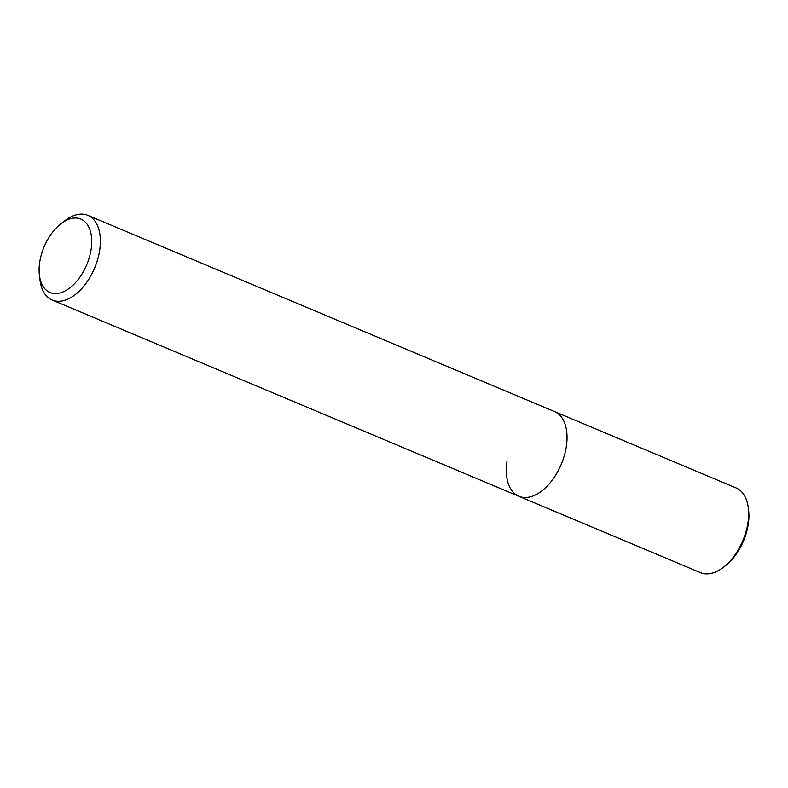 <?xml version="1.0" encoding="UTF-8"?>
<svg xmlns="http://www.w3.org/2000/svg" width="788" height="788" viewBox="0 0 788 788"><rect width="100%" height="100%" fill="white"/><g stroke="black" fill="none" stroke-linecap="round" stroke-linejoin="round"><path stroke-width="1.18" d="M39.4 275.111L39.991 280.016A45.95 26.684 -67.2 0 0 52.215 300.061A45.95 26.684 -67.2 0 0 99.662 250.377A45.95 26.684 -67.2 0 0 87.832 215.351A45.95 26.684 -67.2 0 0 64.961 220.65L61.04 223.654A39.824 23.128 112.8 0 1 91.112 249.422A39.824 23.128 112.8 0 1 64.527 291.235A39.824 23.128 112.8 0 1 39.4 275.111A39.824 23.128 112.8 0 1 39.725 262.128A39.824 23.128 112.8 0 1 61.04 223.654M87.832 215.351L554.486 411.572A45.95 26.684 112.8 0 1 566.316 446.599A45.95 26.684 112.8 0 1 518.868 496.282A45.95 26.684 112.8 0 1 507.029 461.256M554.486 411.572A45.95 26.684 112.8 0 1 566.316 446.599A45.95 26.684 112.8 0 1 518.868 496.282L700.463 572.649A45.95 26.684 112.8 0 0 723.335 567.35A45.95 26.684 112.8 0 0 747.92 522.956A45.95 26.684 112.8 0 0 748.305 507.984A45.95 26.684 112.8 0 0 736.09 487.939L554.486 411.572M723.335 567.35L725.305 565.853A42.887 24.901 -67.2 0 0 748.245 524.414A42.887 24.901 -67.2 0 0 748.6 510.437L748.305 507.984M52.215 300.061L518.868 496.282"/></g></svg>
